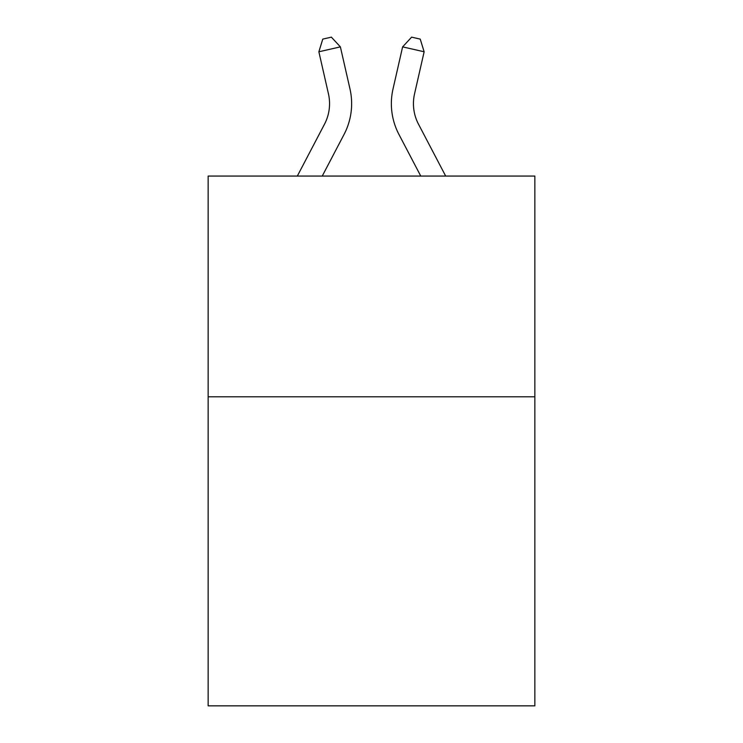 <?xml version="1.0" encoding="UTF-8"?>
<svg xmlns="http://www.w3.org/2000/svg" width="743" height="743" viewBox="0 0 743 743"><rect width="100%" height="100%" fill="white"/><g stroke="black" fill="none" stroke-linecap="round" stroke-linejoin="round"><path stroke-width="1.11" d="M534.849 396.808L534.849 705.85L208.151 705.85L208.151 176.072L534.849 176.072L534.849 396.808L208.151 396.808M324.515 124.155A44.153 44.153 -37.7 0 0 328.452 93.859A44.153 44.153 -37.7 0 1 324.515 124.155A44.153 44.153 -37.7 0 0 328.452 93.859A44.153 44.153 -37.7 0 1 324.515 124.155A44.153 44.153 -37.7 0 0 328.452 93.859A44.153 44.153 -37.7 0 1 324.515 124.155A44.153 44.153 -37.7 0 0 328.452 93.859A44.153 44.153 -37.7 0 1 324.515 124.155A44.153 44.153 -37.7 0 0 328.452 93.859A44.153 44.153 -37.7 0 1 324.515 124.155A44.153 44.153 -37.7 0 0 328.452 93.859A44.153 44.153 -37.7 0 1 324.515 124.155A44.153 44.153 -37.7 0 0 328.452 93.859A44.153 44.153 -37.7 0 1 324.515 124.155A44.153 44.153 -37.7 0 0 328.452 93.859A44.153 44.153 -37.7 0 1 324.515 124.155A44.153 44.153 -37.7 0 0 328.452 93.859A44.153 44.153 -37.7 0 1 324.515 124.155A44.153 44.153 -37.7 0 0 328.452 93.859A44.153 44.153 -37.7 0 1 324.515 124.155A44.153 44.153 -37.7 0 0 328.452 93.859A44.153 44.153 -37.7 0 1 324.515 124.155A44.153 44.153 -37.7 0 0 328.452 93.859A44.153 44.153 -37.7 0 1 324.515 124.155A44.153 44.153 -37.7 0 0 328.452 93.859A44.153 44.153 -37.7 0 1 324.515 124.155A44.153 44.153 -37.7 0 0 328.452 93.859A44.153 44.153 -37.7 0 1 324.515 124.155A44.153 44.153 -37.7 0 0 328.452 93.859A44.153 44.153 -37.7 0 1 324.515 124.155A44.153 44.153 -37.7 0 0 328.452 93.859A44.153 44.153 -37.7 0 1 324.515 124.155A44.153 44.153 -37.7 0 0 328.452 93.859A44.153 44.153 -37.7 0 1 324.515 124.155A44.153 44.153 -37.7 0 0 328.452 93.859A44.153 44.153 -37.7 0 1 324.515 124.155L297.321 176.072L324.515 124.155A44.153 44.153 -39.3 0 0 328.452 93.859L318.868 51.778L322.768 39.11L331.378 37.15L340.387 46.874L349.981 88.956A66.22 66.22 142.3 0 1 344.074 134.399L322.239 176.072M445.679 176.072L418.485 124.155A44.153 44.153 39.3 0 1 414.548 93.859L424.132 51.778L402.613 46.874L393.019 88.956A66.22 66.22 -142.3 0 0 398.926 134.399L420.761 176.072L398.926 134.399M340.387 46.874L349.981 88.956L340.387 46.874L349.981 88.956L340.387 46.874L349.981 88.956L340.387 46.874L349.981 88.956L340.387 46.874L349.981 88.956L340.387 46.874L349.981 88.956L340.387 46.874L349.981 88.956L340.387 46.874L349.981 88.956L340.387 46.874L349.981 88.956L340.387 46.874L349.981 88.956L340.387 46.874L349.981 88.956L340.387 46.874L349.981 88.956L340.387 46.874L349.981 88.956L340.387 46.874L349.981 88.956L340.387 46.874L349.981 88.956L340.387 46.874L349.981 88.956L340.387 46.874L349.981 88.956L340.387 46.874L349.981 88.956L340.387 46.874L318.868 51.778M418.485 124.155A44.153 44.153 37.7 0 1 414.548 93.859A44.153 44.153 37.7 0 0 418.485 124.155A44.153 44.153 37.7 0 1 414.548 93.859A44.153 44.153 37.7 0 0 418.485 124.155A44.153 44.153 37.7 0 1 414.548 93.859A44.153 44.153 37.7 0 0 418.485 124.155A44.153 44.153 37.7 0 1 414.548 93.859A44.153 44.153 37.7 0 0 418.485 124.155A44.153 44.153 37.7 0 1 414.548 93.859A44.153 44.153 37.7 0 0 418.485 124.155A44.153 44.153 37.7 0 1 414.548 93.859A44.153 44.153 37.7 0 0 418.485 124.155A44.153 44.153 37.7 0 1 414.548 93.859A44.153 44.153 37.7 0 0 418.485 124.155A44.153 44.153 37.7 0 1 414.548 93.859A44.153 44.153 37.7 0 0 418.485 124.155A44.153 44.153 37.7 0 1 414.548 93.859A44.153 44.153 37.7 0 0 418.485 124.155A44.153 44.153 37.7 0 1 414.548 93.859A44.153 44.153 37.7 0 0 418.485 124.155A44.153 44.153 37.7 0 1 414.548 93.859A44.153 44.153 37.7 0 0 418.485 124.155A44.153 44.153 37.7 0 1 414.548 93.859A44.153 44.153 37.7 0 0 418.485 124.155A44.153 44.153 37.7 0 1 414.548 93.859A44.153 44.153 37.7 0 0 418.485 124.155A44.153 44.153 37.7 0 1 414.548 93.859A44.153 44.153 37.7 0 0 418.485 124.155A44.153 44.153 37.7 0 1 414.548 93.859A44.153 44.153 37.7 0 0 418.485 124.155A44.153 44.153 37.7 0 1 414.548 93.859A44.153 44.153 37.7 0 0 418.485 124.155A44.153 44.153 37.7 0 1 414.548 93.859A44.153 44.153 37.7 0 0 418.485 124.155A44.153 44.153 37.7 0 1 414.548 93.859A44.153 44.153 37.7 0 0 418.485 124.155M402.613 46.874L393.019 88.956L402.613 46.874L393.019 88.956L402.613 46.874L393.019 88.956L402.613 46.874L393.019 88.956L402.613 46.874L393.019 88.956L402.613 46.874L393.019 88.956L402.613 46.874L393.019 88.956L402.613 46.874L393.019 88.956L402.613 46.874L393.019 88.956L402.613 46.874L393.019 88.956L402.613 46.874L393.019 88.956L402.613 46.874L393.019 88.956L402.613 46.874L393.019 88.956L402.613 46.874L393.019 88.956L402.613 46.874L393.019 88.956L402.613 46.874L393.019 88.956L402.613 46.874L393.019 88.956L402.613 46.874L393.019 88.956L402.613 46.874L411.622 37.15L420.232 39.11L424.132 51.778"/></g></svg>
